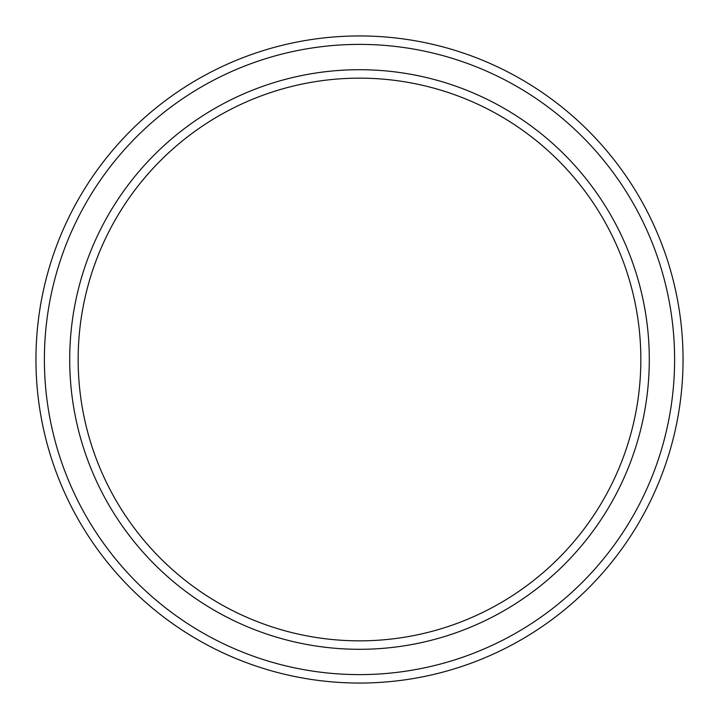 <?xml version="1.0" encoding="UTF-8"?>
<svg xmlns="http://www.w3.org/2000/svg" width="719" height="719" viewBox="0 0 719 719"><rect width="100%" height="100%" fill="white"/><g stroke="black" fill="none" stroke-linecap="round" stroke-linejoin="round"><path stroke-width="1.08" d="M359.5 78.155A281.345 281.345 0 0 1 603.151 500.172A281.345 281.345 0 0 1 115.849 500.172A281.345 281.345 0 0 1 359.5 78.155M359.5 69.716A289.784 289.784 0 0 1 610.467 504.396A289.784 289.784 0 0 1 108.533 504.396A289.784 289.784 0 0 1 359.5 69.716M359.5 35.95A323.55 323.55 0 0 1 639.703 521.275A323.55 323.55 0 0 1 79.297 521.275A323.55 323.55 0 0 1 359.5 35.95M359.5 44.389A315.111 315.111 0 0 1 632.396 517.051A315.111 315.111 0 0 1 86.604 517.051A315.111 315.111 0 0 1 359.5 44.389"/></g></svg>
